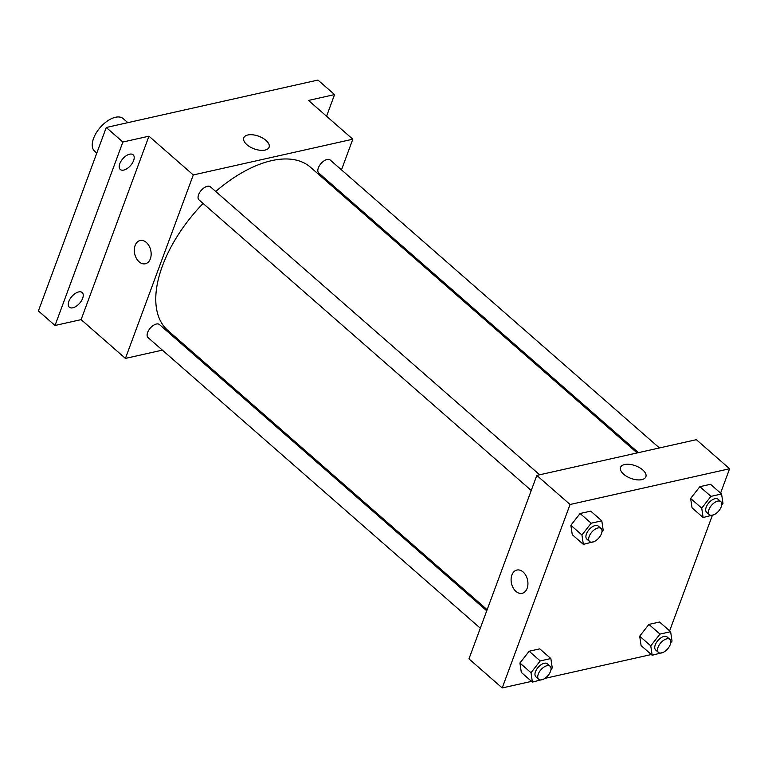 <?xml version="1.0" encoding="UTF-8"?>
<svg xmlns="http://www.w3.org/2000/svg" width="768" height="768" viewBox="0 0 768 768"><rect width="100%" height="100%" fill="white"/><g stroke="black" fill="none" stroke-linecap="round" stroke-linejoin="round"><path stroke-width="1.15" d="M127.814 122.659L123.178 118.608A21.677 11.453 131.2 0 0 107.741 120.778A21.677 11.453 131.2 0 0 93.571 138.355A21.677 11.453 131.2 0 0 94.646 151.229L96.787 153.101M162.365 350.131L125.424 358.406L81.101 319.632L55.027 325.478L38.4 310.944L106.262 127.488L317.952 80.054L334.57 94.589L326.563 116.237M184.656 345.13L183.331 345.427M72.816 307.805A9.754 5.155 -48.8 0 1 69.331 307.21A9.754 5.155 -48.8 0 1 70.09 298.896A9.754 5.155 -48.8 0 1 78.691 291.926A9.754 5.155 -48.8 0 1 82.176 292.522A9.754 5.155 -48.8 0 1 81.418 300.835A9.754 5.155 -48.8 0 1 72.816 307.805M123.763 170.074A9.754 5.155 -48.8 0 1 120.278 169.478A9.754 5.155 -48.8 0 1 121.037 161.165A9.754 5.155 -48.8 0 1 129.638 154.195A9.754 5.155 -48.8 0 1 133.123 154.79A9.754 5.155 -48.8 0 1 132.365 163.104A9.754 5.155 -48.8 0 1 123.763 170.074M81.101 319.632L148.963 136.186L122.88 142.022L106.262 127.488M55.027 325.478L122.88 142.022M125.424 358.406L193.286 174.95L148.963 136.186M193.286 174.95L352.819 139.2L308.496 100.435L334.57 94.589M246.883 144.682A13.498 6.71 -159.7 0 1 243.773 137.856A13.498 6.71 -159.7 0 1 258.758 136.243A13.498 6.71 -159.7 0 1 269.088 147.226A13.498 6.71 -159.7 0 1 259.939 150.25A13.498 6.71 -159.7 0 1 246.883 144.682M203.088 203.453A108.374 57.245 131.2 0 0 162.422 265.987A108.374 57.245 131.2 0 0 167.779 330.374L487.152 609.706M637.133 452.938L310.464 167.232A108.374 57.245 131.2 0 0 215.741 191.482M352.819 139.2L341.482 169.862M335.04 187.267L334.637 188.371M659.414 447.946L330.192 159.994A8.669 4.579 131.2 0 0 324.01 160.867A8.669 4.579 131.2 0 0 318.346 167.894A8.669 4.579 131.2 0 0 318.778 173.05L638.448 452.64M486.739 610.8L159.475 324.566A8.669 4.579 131.2 0 0 153.293 325.43A8.669 4.579 131.2 0 0 147.629 332.467A8.669 4.579 131.2 0 0 148.061 337.613L480.307 628.205M531.254 490.474L199.008 199.882A8.669 4.579 -48.8 0 1 201.264 190.339A8.669 4.579 -48.8 0 1 210.422 186.835L539.645 474.787M150.355 258.806A11.923 8.208 77.4 0 1 145.344 263.77A11.923 8.208 77.4 0 1 134.726 253.93A11.923 8.208 77.4 0 1 140.131 240.509A11.923 8.208 77.4 0 1 149.05 245.875A11.923 8.208 77.4 0 1 150.355 258.806M145.344 263.77A11.923 8.208 77.4 0 1 134.726 253.93A11.923 8.208 77.4 0 1 140.131 240.509M531.562 681.37L502.205 687.946L468.96 658.867L536.822 475.421L696.355 439.67L729.6 468.749L720.586 493.114M651.331 654.528L544.896 678.384M692.035 507.84L690.634 498.442L699.869 486.672L710.496 484.291L699.869 486.672L690.634 498.442L692.035 507.84L703.114 517.526L701.722 508.138L710.947 496.358L721.574 493.978L722.976 503.376L721.728 504.96M521.318 672.403L519.917 663.014L529.142 651.235L539.77 648.854L529.142 651.235L519.917 663.014L521.318 672.403L532.397 682.099L530.995 672.71L540.23 660.931L550.858 658.55L552.25 667.939L551.011 669.533M712.32 515.472L669.638 630.845M502.205 687.946L570.067 504.49L729.6 468.749M641.088 645.571L639.686 636.173L648.912 624.403L659.539 622.022L648.912 624.403L639.686 636.173L641.088 645.571L652.166 655.258L650.765 645.869L660 634.09L670.627 631.709L672.029 641.107L670.781 642.691M572.266 534.672L570.864 525.283L580.09 513.504L590.717 511.123L580.09 513.504L570.864 525.283L572.266 534.672L583.344 544.368L581.942 534.979L591.178 523.2L601.805 520.819L603.197 530.208L601.958 531.802M570.067 504.49L536.822 475.421M623.664 474.221A13.498 6.71 -159.7 0 1 620.554 467.395A13.498 6.71 -159.7 0 1 635.539 465.792A13.498 6.71 -159.7 0 1 645.869 476.765A13.498 6.71 -159.7 0 1 636.72 479.798A13.498 6.71 -159.7 0 1 623.664 474.221M527.136 588.346A11.923 8.208 77.4 0 1 522.125 593.318A11.923 8.208 77.4 0 1 511.507 583.478A11.923 8.208 77.4 0 1 516.912 570.048A11.923 8.208 77.4 0 1 525.83 575.424A11.923 8.208 77.4 0 1 527.136 588.346M522.125 593.318A11.923 8.208 77.4 0 1 511.507 583.478A11.923 8.208 77.4 0 1 516.912 570.048M594.346 541.507L583.344 544.368M601.056 528.49L598.282 526.07A8.669 4.579 131.2 0 0 592.099 526.934A8.669 4.579 131.2 0 0 586.435 533.971A8.669 4.579 131.2 0 0 586.867 539.117L589.632 541.546A8.669 4.579 131.2 0 0 598.79 538.032A8.669 4.579 131.2 0 0 601.056 528.49A8.669 4.579 131.2 0 0 594.874 529.363A8.669 4.579 131.2 0 0 589.21 536.39A8.669 4.579 131.2 0 0 589.632 541.546M581.942 534.979L570.864 525.283M591.178 523.2L580.09 513.504M601.805 520.819L590.717 511.123M714.125 514.666L703.114 517.526M720.826 501.658L718.051 499.229A8.669 4.579 131.2 0 0 711.878 500.102A8.669 4.579 131.2 0 0 706.205 507.13A8.669 4.579 131.2 0 0 706.637 512.285L709.411 514.704A8.669 4.579 131.2 0 0 718.56 511.19A8.669 4.579 131.2 0 0 720.826 501.658A8.669 4.579 131.2 0 0 714.643 502.522A8.669 4.579 131.2 0 0 708.979 509.549A8.669 4.579 131.2 0 0 709.411 514.704M701.722 508.138L690.634 498.442M710.947 496.358L699.869 486.672M721.574 493.978L710.496 484.291M543.398 679.238L532.397 682.099M550.099 666.221L547.334 663.802A8.669 4.579 131.2 0 0 541.152 664.666A8.669 4.579 131.2 0 0 535.488 671.702A8.669 4.579 131.2 0 0 535.92 676.848L538.685 679.277A8.669 4.579 131.2 0 0 547.843 675.763A8.669 4.579 131.2 0 0 550.099 666.221A8.669 4.579 131.2 0 0 543.926 667.094A8.669 4.579 131.2 0 0 538.262 674.122A8.669 4.579 131.2 0 0 538.685 679.277M530.995 672.71L519.917 663.014M540.23 660.931L529.142 651.235M550.858 658.55L539.77 648.854M663.168 652.397L652.166 655.258M669.878 639.389L667.104 636.96A8.669 4.579 131.2 0 0 660.931 637.834A8.669 4.579 131.2 0 0 655.258 644.861A8.669 4.579 131.2 0 0 655.69 650.016L658.464 652.435A8.669 4.579 131.2 0 0 667.613 648.922A8.669 4.579 131.2 0 0 669.878 639.389A8.669 4.579 131.2 0 0 663.696 640.253A8.669 4.579 131.2 0 0 658.032 647.29A8.669 4.579 131.2 0 0 658.464 652.435M650.765 645.869L639.686 636.173M660 634.09L648.912 624.403M670.627 631.709L659.539 622.022"/></g></svg>
